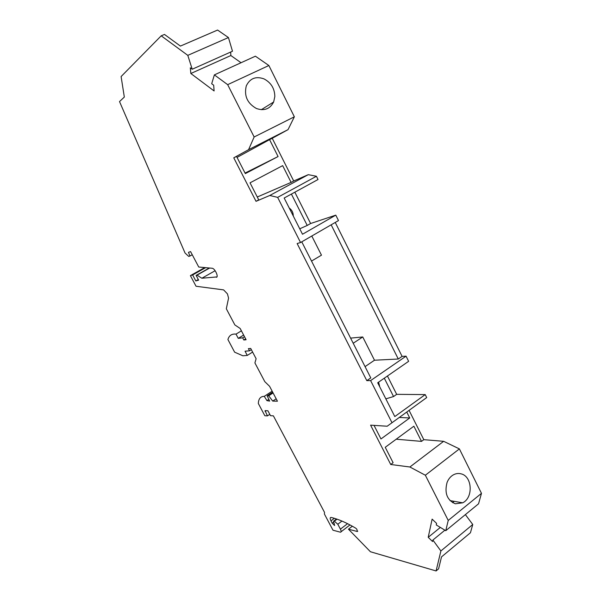 <?xml version="1.0" encoding="UTF-8"?>
<svg xmlns="http://www.w3.org/2000/svg" width="601" height="601" viewBox="0 0 601 601"><rect width="100%" height="100%" fill="white"/><g stroke="black" fill="none" stroke-linecap="round" stroke-linejoin="round"><path stroke-width="0.9" d="M268.887 399.342L266.942 400.619L269.654 401.107L267.144 395.781L268.707 395.804L272.711 401.085L277.444 401.205L269.579 386.3L264.786 381.627L254.907 362.914L256.116 358.722L250.692 348.437L248.393 348.655L249.528 350.811L245.05 351.202L247.281 355.416L242.857 355.784L234.623 352.171L227.914 339.527C229.116 335.456 231.821 333.653 236.02 334.118L238.259 338.355L242.676 337.83L243.826 339.993L246.102 339.738L240.167 328.484L234.848 324.916L226.322 308.771L228.56 298.111L227.456 293.904L223.617 289.892L196.039 286.249L190.397 275.626L192.643 274.957L195.821 280.945L198.638 280.149L196.121 275.408L197.008 275.145L201.861 278.24L216.916 276.918M266.942 400.619L264.275 396.344L272.155 391.176M269.789 414.337L267.453 415.892L264.838 415.742L258.325 403.481C258.558 398.741 260.541 396.367 264.275 396.344M267.453 415.892L265.056 410.633L267.896 410.768L270.495 415.682L273.387 415.847L324.51 512.36L324.427 514.065L332.984 530.21L340.497 532.216C341.36 532.065 341.33 531.044 340.406 529.15L337.807 524.23L341.954 521.067M336.537 518.994L334.028 520.887L337.807 524.23M334.028 520.887C333.33 521.014 333.367 521.848 334.148 523.388L334.614 525.544L332.248 523.238L333.63 522.186M357.768 531.149L357.302 531.509L356.851 529.226L355.649 528.129C346.341 522.615 338.183 519.061 331.166 517.461L330.903 517.423C329.919 517.589 329.949 518.731 330.993 520.864L332.248 523.238M357.302 531.509L348.475 529.196L370.441 551.756L436.086 570.95L438.595 568.839L441.51 556.902L470.44 532.749L472.754 524.5L465.377 514.614M444.913 530.18L432.878 540.051L440.886 550.967L436.086 570.95M432.878 540.051L432.547 541.524L428.212 537.317L440.353 527.423M192.222 69.228L187.797 55.36L228.44 37.555L232.482 51.235L192.222 69.228L190.307 67.808L190.84 73.502L214.106 90.954L213.686 85.222L211.695 83.734L214.369 74.885L255.395 56.193L268.872 65.509L294.355 116.797L288.029 129.651L248.574 149.679L233.766 157.823L256.026 201.32L269.781 195.483L277.647 197.376L300.553 242.526L297.142 243.548L366.813 380.643L370.614 380.591L392.002 422.736L387.172 426.229L370.592 425.155L390.725 464.49L409.882 467L425.35 475.233L448.233 520.436L445.762 530.698L436.251 524.943L436.596 523.396L432.127 519.129L428.212 537.317M248.574 149.679L254.148 136.983L227.666 84.658L214.369 74.885M187.797 55.36L161.211 35.82L164.486 34.437L180.413 46.082L217.592 30.05L228.44 37.555M216.292 277.271C218.929 277.354 215.128 268.73 212.311 268.279L198.736 267.017L190.577 251.594L188.459 252.36L189.969 256.003L188.744 256.432L185.055 253.029L119.524 101.577L124.324 97.069L121.101 76.552L161.211 35.82M241.039 62.729L230.852 55.532L230.664 52.047M288.029 129.651L272.23 138.283L293.701 180.984L291.094 182.388L282.658 165.636L250.039 182.832L258.738 199.855L256.026 201.32M269.781 195.483L308.298 174.666L293.701 180.984M308.298 174.666L316.419 176.273L318.027 179.519L284.168 198.03L302.506 234.247L335.779 215.143L338.491 220.575L300.553 242.526M335.779 215.143L310.612 223.512L294.836 192.2M370.614 380.591L406.058 356.168L402.099 356.385L335.253 222.453M406.058 356.168L408.627 361.321L377.698 382.769L394.804 416.561L425.215 394.602L426.702 397.584L392.002 422.736M385.842 398.854L393.557 396.547L396.668 394.339L387.442 376.016M396.668 394.339L425.215 394.602M409.882 467L443.636 441.314L423.81 439.669L409.071 410.363M443.636 441.314L459.389 448.894L481.476 493.346L478.546 503.811L445.762 530.698M243.638 335.058L238.259 338.355M236.02 334.118L241.407 330.828M425.35 475.233L459.389 448.894M390.725 464.49L393.107 462.702L385.233 447.302L413.871 426.199L421.519 441.389L423.81 439.669M421.519 441.389L396.232 439.203M406.749 412.046L409.724 417.965L380.966 438.955L374.025 425.373M409.724 417.965L399.282 417.455M393.557 396.547L384.294 378.194M379.764 386.856L378.607 382.146M311.528 261.067L321.467 255.17L311.799 236.02M350.601 338.115L362.749 336.966L353.208 343.254M331.166 224.812L398.283 359.015L374.491 360.224L362.749 336.966M398.283 359.015L402.099 356.385M289.216 207.999C291.958 210.027 293.311 212.686 293.265 215.999M299.741 228.793L307.224 225.45L291.395 194.078M310.612 223.512L307.224 225.45M233.766 157.823L236.539 156.418L245.321 173.599L278.083 156.545L269.571 139.635L237.042 157.409M278.083 156.545L245.05 173.073M269.571 139.635L272.23 138.283M294.355 116.797L254.148 136.983M277.647 197.376L316.419 176.273M291.094 182.388L257.288 197.008M190.84 73.502L230.852 55.532M192.245 254.749L189.969 256.003M215.128 270.72L201.861 278.24M197.008 275.145L209.659 268.016M209.306 267.986L196.121 275.408M204.753 267.573L190.397 275.626M198.315 279.533L195.821 280.945M192.643 274.957L205.64 267.648M268.872 65.509L227.666 84.658M256.447 108.518C264.275 111.155 270.007 108.984 273.65 101.997L274.837 96.476C274.627 88.422 270.991 82.555 263.929 78.859C255.801 76.019 249.926 78.355 246.29 85.883C243.916 95.792 247.296 103.342 256.447 108.518M366.813 380.643L370.787 377.916L301.762 241.82M374.491 360.224L365.055 366.625M455.31 503.796C447.054 500.137 444.304 493.015 447.076 482.438C448.384 479.17 450.344 476.713 452.959 475.083C455.573 473.535 458.262 473.122 461.042 473.836C472.288 476.21 473.528 497.703 462.68 502.819L455.31 503.796M448.233 520.436L481.476 493.346M452.576 502.661L454.221 501.339M440.886 550.967L472.754 524.5M348.475 529.196L352.344 526.213M272.666 392.152L267.144 395.781M272.711 401.085L276.175 398.794M268.707 395.804L273.079 392.934M249.528 350.811L251.346 349.684M247.281 355.416L252.608 352.081M242.676 337.83L244.502 336.703M245.651 338.874L243.826 339.993M334.629 520.992L337.041 519.166M334.194 520.909L336.665 519.039M340.406 529.15L347.558 523.666M266.198 410.686L265.086 411.422M330.993 520.864L334.374 518.302M341.083 531.765L349.985 524.921M462.68 502.819L450.006 500.595M261.307 109.69L273.65 101.997"/></g></svg>
